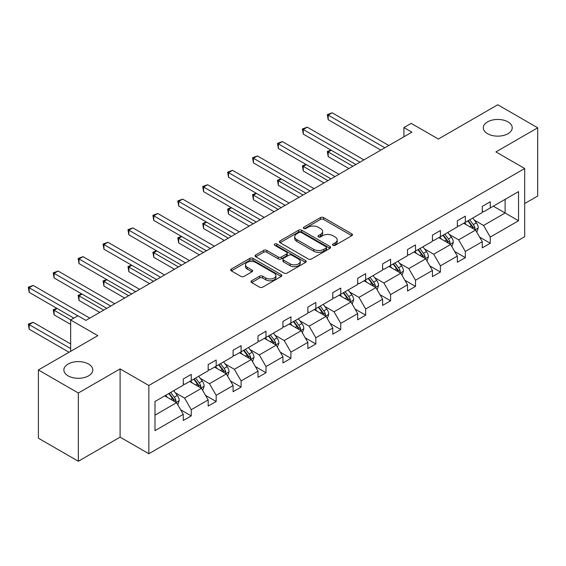 <?xml version="1.0" encoding="UTF-8"?>
<svg xmlns="http://www.w3.org/2000/svg" width="566" height="566" viewBox="0 0 566 566"><rect width="100%" height="100%" fill="white"/><g stroke="black" fill="none" stroke-linecap="round" stroke-linejoin="round"><path stroke-width="0.85" d="M88.551 364.058A14.454 8.349 0 0 0 72.795 362.247A14.454 8.349 0 0 0 63.873 369.959A14.454 8.349 0 0 0 68.104 375.859A14.454 8.349 0 0 0 83.86 377.671A14.454 8.349 0 0 0 92.782 369.959A14.454 8.349 0 0 0 88.551 364.058M507.992 121.895A14.454 8.349 0 0 0 492.236 120.084A14.454 8.349 0 0 0 483.314 127.796A14.454 8.349 0 0 0 487.545 133.696A14.454 8.349 0 0 0 503.301 135.507A14.454 8.349 0 0 0 512.223 127.796A14.454 8.349 0 0 0 507.992 121.895M332.978 245.311A1.549 0.899 0 0 0 335.171 245.311L351.826 235.689A2.214 1.281 0 0 0 352.476 234.784A2.214 1.281 0 0 0 351.826 233.878L323.611 217.592A2.214 1.281 0 0 0 320.469 217.592L303.815 227.207A1.549 0.899 0 0 0 303.362 227.836A1.549 0.899 0 0 0 303.815 228.473A1.549 0.899 0 0 0 306.008 228.473L308.166 227.228A7.096 4.096 0 0 1 318.198 227.228L320.547 228.586A7.096 4.096 0 0 1 322.627 231.48A7.096 4.096 0 0 1 320.547 234.381L318.396 235.626A1.549 0.899 0 0 0 317.943 236.255A1.549 0.899 0 0 0 318.396 236.892A1.549 0.899 0 0 0 320.589 236.892L322.747 235.647A7.096 4.096 0 0 1 332.78 235.647L335.129 237.005A7.096 4.096 0 0 1 337.209 239.899A7.096 4.096 0 0 1 335.129 242.8L332.978 244.045A1.549 0.899 0 0 0 332.518 244.675A1.549 0.899 0 0 0 332.978 245.311L332.978 244.045M524.682 203.555L537.7 196.041L537.7 127.796L497.769 104.745L438.353 139.045L411.199 123.374L403.926 127.569L403.926 136.788M78.327 461.255L120.098 437.143L120.098 368.898L78.327 393.016L78.327 461.255L38.396 438.204L38.396 369.959L97.812 335.652L70.658 319.981L70.658 351.33M78.327 393.016L38.396 369.959M251.644 280.771A2.214 1.281 0 0 0 250.993 281.677A2.214 1.281 0 0 0 251.644 282.583L259.561 287.153A2.214 1.281 0 0 0 262.695 287.153L281.196 276.47A2.214 1.281 0 0 0 281.847 275.564A2.214 1.281 0 0 0 281.196 274.659L252.981 258.365A2.214 1.281 0 0 0 249.839 258.365L231.338 269.048A2.214 1.281 0 0 0 230.695 269.954A2.214 1.281 0 0 0 231.338 270.859L240.904 276.378A2.214 1.281 0 0 0 244.038 276.378L251.955 271.807A2.214 1.281 0 0 0 252.606 270.902A2.214 1.281 0 0 0 251.955 269.996L247.215 267.258A5.929 3.424 0 0 1 245.481 264.838A5.929 3.424 0 0 1 249.139 261.676A5.929 3.424 0 0 1 255.606 262.419L274.185 273.145A5.929 3.424 0 0 1 275.918 275.564A5.929 3.424 0 0 1 272.26 278.727A5.929 3.424 0 0 1 265.794 277.984L262.695 276.201A2.214 1.281 0 0 0 259.561 276.201L251.644 280.771L251.644 282.583M70.658 319.981L77.924 315.786L85.912 320.391L411.914 132.175L403.926 127.569M120.098 368.898L148.844 385.496L524.682 168.512L524.682 236.751L148.844 453.741L148.844 385.496M537.7 127.796L495.929 151.914L524.682 168.512M308.321 259.002A2.214 1.281 0 0 0 311.456 259.002L329.957 248.318A2.214 1.281 0 0 0 330.608 247.413A2.214 1.281 0 0 0 329.957 246.507L301.735 230.213A2.214 1.281 0 0 0 298.6 230.213L280.099 240.897A2.214 1.281 0 0 0 279.448 241.802A2.214 1.281 0 0 0 280.099 242.708L308.321 259.002M275.309 245.644A1.549 0.899 0 0 1 276.887 245.863L276.887 244.017L305.576 260.586A2.214 1.281 0 0 1 306.227 261.492A2.214 1.281 0 0 1 305.576 262.398L287.075 273.074A2.214 1.281 0 0 1 283.941 273.074L255.719 256.78L255.719 254.969A2.214 1.281 0 0 0 255.075 255.874A2.214 1.281 0 0 0 255.719 256.78M255.719 254.969L263.636 250.398A2.214 1.281 0 0 1 266.777 250.398L278.217 257.006A2.214 1.281 0 0 0 281.352 257.006L286.608 253.978A2.214 1.281 0 0 0 287.259 253.073A2.214 1.281 0 0 0 286.608 252.167L274.694 245.29A1.549 0.899 0 0 1 274.234 244.654A1.549 0.899 0 0 1 275.196 243.826A1.549 0.899 0 0 1 276.887 244.017M154.992 401.499L183.264 385.177L183.264 379.001L191.251 374.388L191.251 380.564L208.182 370.794L208.182 364.61L216.17 360.004L216.17 366.181L233.1 356.403L233.1 350.227L241.088 345.614L241.088 351.797L258.018 342.02L258.018 335.843L266.006 331.23L266.006 337.407L282.936 327.636L282.936 321.453L290.924 316.847L290.924 323.023L307.854 313.246L307.854 307.069L315.842 302.456L315.842 308.633L332.773 298.862L332.773 292.686L340.76 288.073L340.76 294.249L357.691 284.479L357.691 278.295L365.671 273.682L365.671 279.866L382.609 270.088L382.609 263.912L390.59 259.299L390.59 265.475L407.52 255.705L407.52 249.528L415.508 244.915L415.508 251.092L432.438 241.314L432.438 235.138L440.426 230.525L440.426 236.708L457.356 226.931L457.356 220.754L465.344 216.141L465.344 222.318L482.274 212.547L482.274 206.364L490.262 201.758L490.262 207.934L518.534 191.612L518.534 220.754L490.262 237.076L490.262 243.253L482.274 247.866L482.274 241.689L465.344 251.46L465.344 257.643L457.356 262.249L457.356 256.073L440.426 265.85L440.426 272.027L432.438 276.64L432.438 270.456L415.508 280.234L415.508 286.41L407.52 291.023L407.52 284.847L390.59 294.617L390.59 300.801L382.609 305.407L382.609 299.23L365.671 309.008L365.671 315.184L357.691 319.797L357.691 313.614L340.76 323.391L340.76 329.568L332.773 334.181L332.773 328.004L315.842 337.775L315.842 343.958L307.854 348.564L307.854 342.388L290.924 352.165L290.924 358.342L282.936 362.955L282.936 356.771L266.006 366.549L266.006 372.725L258.018 377.338L258.018 371.162L241.088 380.932L241.088 387.116L233.1 391.722L233.1 385.545L216.17 395.323L216.17 401.499L208.182 406.112L208.182 399.929L191.251 409.706L191.251 415.883L183.264 420.496L183.264 414.319L154.992 430.641L154.992 401.499M189.652 381.491L201.475 388.311L184.544 398.089L175.297 392.747M184.544 398.089L191.251 409.706M201.475 388.311L208.182 399.929M183.264 383.698L184.544 384.441L191.251 380.564M214.571 367.101L226.393 373.928L209.462 383.698L200.215 378.364M209.462 383.698L216.17 395.323M226.393 373.928L233.1 385.545M208.182 369.315L209.462 370.051L216.17 366.181M239.489 352.717L251.311 359.537L234.381 369.315L225.134 363.98M234.381 369.315L241.088 380.932M251.311 359.537L258.018 371.162M233.1 354.932L234.381 355.667L241.088 351.797M264.407 338.334L276.229 345.154L259.299 354.932L250.052 349.59M259.299 354.932L266.006 366.549M276.229 345.154L282.936 356.771M258.018 340.541L259.299 341.284L266.006 337.407M289.325 323.943L301.147 330.77L284.217 340.541L274.97 335.206M284.217 340.541L290.924 352.165M301.147 330.77L307.854 342.388M282.936 326.158L284.217 326.893L290.924 323.023M314.243 309.56L326.066 316.38L309.128 326.158L299.888 320.823M309.128 326.158L315.842 337.775M326.066 316.38L332.773 328.004M307.854 311.774L309.128 312.51L315.842 308.633M339.161 295.176L350.977 301.996L334.046 311.774L324.806 306.432M334.046 311.774L340.76 323.391M350.977 301.996L357.691 313.614M332.773 297.383L334.046 298.126L340.76 294.249M364.08 280.786L375.895 287.613L358.964 297.383L349.724 292.049M358.964 297.383L365.671 309.008M375.895 287.613L382.609 299.23M357.691 283L358.964 283.736L365.671 279.866M388.998 266.402L400.813 273.222L383.882 283L374.635 277.665M383.882 283L390.59 294.617M400.813 273.222L407.52 284.847M382.609 268.617L383.882 269.352L390.59 265.475M413.909 252.012L425.731 258.839L408.801 268.617L399.554 263.275M408.801 268.617L415.508 280.234M425.731 258.839L432.438 270.456M407.52 254.226L408.801 254.969L415.508 251.092M438.827 237.628L450.649 244.455L433.719 254.226L424.472 248.891M433.719 254.226L440.426 265.85M450.649 244.455L457.356 256.073M432.438 239.843L433.719 240.578L440.426 236.708M463.745 223.245L475.567 230.065L458.637 239.843L449.39 234.508M458.637 239.843L465.344 251.46M475.567 230.065L482.274 241.689M457.356 225.459L458.637 226.195L465.344 222.318M493.297 206.18L505.113 213.007L483.555 225.459L474.308 220.117M483.555 225.459L490.262 237.076M518.534 220.754L505.113 213.007L505.113 199.359L518.534 191.612M120.098 437.143L148.844 453.741M482.274 211.068L483.555 211.811L490.262 207.934M154.992 415.147L176.557 402.695L164.741 395.875M176.557 402.695L183.264 414.319M479.643 237.126L490.262 243.253M454.724 251.509L465.344 257.643M429.806 265.893L440.426 272.027M404.888 280.283L415.508 286.41M379.97 294.667L390.59 300.801M355.052 309.05L365.671 315.184M330.134 323.441L340.76 329.568M305.215 337.824L315.842 343.958M280.297 352.208L290.924 358.342M255.386 366.598L266.006 372.725M230.468 380.982L241.088 387.116M205.55 395.365L216.17 401.499M180.632 409.756L191.251 415.883M333.593 245.531L335.129 244.639A7.096 4.096 0 0 0 337.209 241.746L337.209 239.899M322.627 231.48L322.627 233.326A7.096 4.096 0 0 1 320.547 236.227L319.012 237.112M351.797 235.711L323.611 219.431A2.214 1.281 0 0 0 320.469 219.431L304.437 228.692M329.957 246.507L329.957 248.318L301.735 232.06A2.214 1.281 0 0 0 298.6 232.06L280.128 242.722M326.037 248.05A1.549 0.899 0 0 0 326.49 247.413A1.549 0.899 0 0 0 326.037 246.783L301.268 232.477A1.549 0.899 0 0 0 299.074 232.477L296.796 233.793A7.096 4.096 0 0 0 294.723 236.687A7.096 4.096 0 0 0 296.796 239.581L313.734 249.358A7.096 4.096 0 0 0 323.766 249.358L326.037 248.05L326.037 249.889A1.549 0.899 0 0 0 326.49 249.259L326.49 247.413M294.723 236.687L294.723 238.534A7.096 4.096 0 0 0 296.796 241.427L296.796 239.581M326.037 249.889L323.766 251.205A7.096 4.096 0 0 1 313.734 251.205L296.796 241.427M255.747 256.801L263.636 252.245L263.636 250.398M287.259 253.073L287.259 254.912A2.214 1.281 0 0 1 286.608 255.818L281.352 258.853A2.214 1.281 0 0 1 278.217 258.853L266.777 252.245A2.214 1.281 0 0 0 263.636 252.245M276.887 245.863L305.548 262.412M290.096 263.862A5.929 3.424 0 0 0 296.556 264.605A5.929 3.424 0 0 0 300.221 261.442A5.929 3.424 0 0 0 298.48 259.023L291.936 255.245A2.214 1.281 0 0 0 288.801 255.245L283.552 258.273A2.214 1.281 0 0 0 282.901 259.178A2.214 1.281 0 0 0 283.552 260.084L290.096 263.862L290.096 265.709A5.929 3.424 0 0 0 296.556 266.452A5.929 3.424 0 0 0 300.221 263.289L300.221 261.442M282.901 259.178L282.901 261.025A2.214 1.281 0 0 0 283.552 261.931L283.552 260.084M290.096 265.709L283.552 261.931M275.918 275.564L275.918 277.411A5.929 3.424 0 0 1 272.26 280.573A5.929 3.424 0 0 1 265.794 279.83L262.695 278.04A2.214 1.281 0 0 0 259.561 278.04L251.672 282.597M245.481 264.838L245.481 266.685A5.929 3.424 0 0 0 247.215 269.105L247.215 267.258M251.955 269.996L251.955 271.807L247.215 269.105M281.168 276.484L252.981 260.211A2.214 1.281 0 0 0 249.839 260.211L231.374 270.873M476.777 232.173L478.249 227.928A5.985 3.453 -120 0 0 476.339 222.827L472.752 218.044M466.32 224.73L464.764 222.657M331.223 150.238L328.188 151.985L328.188 156.598L348.904 168.555M474.683 229.555L475.015 228.183A5.985 3.453 -120 0 0 473.303 224.582L469.716 219.792M468.216 220.662L472.164 225.933A3.049 1.762 60 0 1 472.716 226.853L475.015 228.183M467.799 220.903L471.386 225.692A5.985 3.453 60 0 1 472.879 228.515M328.188 156.598L327.311 151.483L352.894 166.255M327.311 151.483L330.869 150.032M384.845 147.811L328.188 115.103L332.178 112.797L388.835 145.504M380.847 150.117L328.188 119.709L328.188 115.103L327.311 114.594L332.178 112.797M328.188 119.709L327.311 114.594M451.866 246.557L453.331 242.312A5.985 3.453 -120 0 0 451.42 237.218L447.833 232.428M441.402 239.114L439.846 237.041M306.305 164.621L303.27 166.376L303.27 170.982L323.985 182.945M449.765 243.946L450.097 242.566A5.985 3.453 -120 0 0 448.385 238.965L444.798 234.183M443.298 235.046L447.246 240.317A3.049 1.762 60 0 1 447.805 241.243L450.097 242.566M442.881 235.286L446.468 240.076A5.985 3.453 60 0 1 447.961 242.899M303.27 170.982L302.393 165.866L327.976 180.639M302.393 165.866L305.951 164.416M426.948 260.94L428.412 256.702A5.985 3.453 -120 0 0 426.502 251.601L422.915 246.818M416.484 253.504L414.935 251.424M281.387 179.005L278.352 180.759L278.352 185.372L299.067 197.329M424.847 258.329L425.186 256.957A5.985 3.453 -120 0 0 423.467 253.356L419.88 248.566M418.387 249.436L422.328 254.7A3.049 1.762 60 0 1 422.887 255.627L425.186 256.957M417.97 249.677L421.55 254.459A5.985 3.453 60 0 1 423.043 257.289M278.352 185.372L277.474 180.25L303.058 195.022M277.474 180.25L281.033 178.806M359.926 162.194L303.27 129.487L307.26 127.18L363.917 159.888M355.929 164.501L303.27 134.1L303.27 129.487L302.393 128.977L307.26 127.18M303.27 134.1L302.393 128.977M335.008 176.578L278.352 143.87L282.342 141.564L338.999 174.278M331.011 178.884L278.352 148.483L278.352 143.87L277.474 143.368L282.342 141.564M278.352 148.483L277.474 143.368M402.03 275.331L403.494 271.086A5.985 3.453 -120 0 0 401.584 265.985L398.004 261.202M391.566 267.888L390.016 265.815M256.469 193.395L253.434 195.143L253.434 199.756L274.149 211.719M399.929 272.713L400.268 271.34A5.985 3.453 -120 0 0 398.549 267.739L394.969 262.957M393.469 263.82L397.41 269.091A3.049 1.762 60 0 1 397.969 270.01L400.268 271.34M393.052 264.06L396.639 268.85A5.985 3.453 60 0 1 398.124 271.673M253.434 199.756L252.556 194.64L278.147 209.413M252.556 194.64L256.122 193.19M310.09 190.968L253.434 158.261L257.431 155.954L314.08 188.662M306.093 193.275L253.434 162.867L253.434 158.261L252.556 157.751L257.431 155.954M253.434 162.867L252.556 157.751M377.112 289.714L378.576 285.469A5.985 3.453 -120 0 0 376.673 280.375L373.086 275.585M366.655 282.271L365.098 280.198M231.551 207.779L228.515 209.533L228.515 214.139L249.231 226.103M375.01 287.103L375.35 285.724A5.985 3.453 -120 0 0 373.638 282.123L370.051 277.34M368.551 278.203L372.499 283.474A3.049 1.762 60 0 1 373.051 284.401L375.35 285.724M368.133 278.444L371.721 283.233A5.985 3.453 60 0 1 373.206 286.056M228.515 214.139L227.638 209.024L253.228 223.796M227.638 209.024L231.204 207.573M285.172 205.352L228.515 172.644L232.513 170.338L289.162 203.045M281.182 207.658L228.515 177.257L228.515 172.644L227.638 172.135L232.513 170.338M228.515 177.257L227.638 172.135M352.194 304.098L353.665 299.86A5.985 3.453 -120 0 0 351.755 294.759L348.168 289.976M341.737 296.662L340.18 294.582M206.632 222.162L203.597 223.917L203.597 228.53L224.313 240.486M350.099 301.487L350.432 300.114A5.985 3.453 -120 0 0 348.72 296.513L345.133 291.723M343.633 292.594L347.581 297.858A3.049 1.762 60 0 1 348.132 298.784L350.432 300.114M343.215 292.834L346.802 297.617A5.985 3.453 60 0 1 348.295 300.447M203.597 228.53L202.72 223.407L228.31 238.18M202.72 223.407L206.286 221.964M260.254 219.735L203.597 187.028L207.595 184.721L264.251 217.436M256.264 222.042L203.597 191.641L203.597 187.028L202.72 186.525L207.595 184.721M203.597 191.641L202.72 186.525M327.275 318.488L328.747 314.243A5.985 3.453 -120 0 0 326.837 309.149L323.25 304.359M316.819 311.045L315.262 308.972M181.714 236.553L178.679 238.3L178.679 242.913L199.402 254.877M325.181 315.87L325.514 314.498A5.985 3.453 -120 0 0 323.802 310.897L320.215 306.114M318.715 306.977L322.662 312.248A3.049 1.762 60 0 1 323.214 313.168L325.514 314.498M318.297 307.218L321.884 312.007A5.985 3.453 60 0 1 323.377 314.83M178.679 242.913L177.802 237.798L203.392 252.57M177.802 237.798L181.368 236.347M235.336 234.126L178.679 201.418L182.677 199.112L239.333 231.819M231.345 236.432L178.679 206.024L178.679 201.418L177.802 200.909L182.677 199.112M178.679 206.024L177.802 200.909M302.357 332.872L303.829 328.627A5.985 3.453 -120 0 0 301.919 323.533L298.332 318.743M291.9 325.429L290.344 323.356M156.803 250.936L153.768 252.691L153.768 257.297L174.484 269.26M300.263 330.261L300.596 328.881A5.985 3.453 -120 0 0 298.883 325.287L295.296 320.498M293.796 321.361L297.744 326.632A3.049 1.762 60 0 1 298.296 327.558L300.596 328.881M293.379 321.601L296.966 326.391A5.985 3.453 60 0 1 298.459 329.214M153.768 257.297L152.884 252.181L178.474 266.954M152.884 252.181L156.449 250.731M210.418 248.509L153.768 215.802L157.758 213.495L214.415 246.203M206.427 250.816L153.768 220.415L153.768 215.802L152.884 215.292L157.758 213.495M153.768 220.415L152.884 215.292M277.439 347.255L278.911 343.017A5.985 3.453 -120 0 0 277 337.916L273.413 333.133M266.982 339.819L265.426 337.739M131.885 265.32L128.85 267.074L128.85 271.687L149.566 283.644M275.345 344.644L275.677 343.272A5.985 3.453 -120 0 0 273.965 339.671L270.378 334.881M268.878 335.751L272.826 341.015A3.049 1.762 60 0 1 273.378 341.942L275.677 343.272M268.461 335.992L272.048 340.774A5.985 3.453 60 0 1 273.541 343.604M128.85 271.687L127.973 266.565L153.556 281.337M127.973 266.565L131.531 265.121M185.499 262.893L128.85 230.185L132.84 227.879L189.497 260.593M181.509 265.199L128.85 234.798L128.85 230.185L127.973 229.683L132.84 227.879M128.85 234.798L127.973 229.683M252.521 361.646L253.993 357.401A5.985 3.453 -120 0 0 252.082 352.307L248.495 347.517M242.064 354.203L240.508 352.13M106.967 279.71L103.932 281.458L103.932 286.071L124.647 298.034M250.427 359.028L250.759 357.655A5.985 3.453 -120 0 0 249.047 354.054L245.46 349.272M243.96 350.135L247.908 355.406A3.049 1.762 60 0 1 248.46 356.332L250.759 357.655M243.543 350.375L247.13 355.165A5.985 3.453 60 0 1 248.623 357.988M103.932 286.071L103.054 280.955L128.638 295.728M103.054 280.955L106.613 279.505M227.61 376.029L229.074 371.784A5.985 3.453 -120 0 0 227.164 366.69L223.577 361.9M217.146 368.586L215.596 366.513M82.049 294.094L79.014 295.848L79.014 300.454L99.729 312.418M225.509 373.418L225.841 372.039A5.985 3.453 -120 0 0 224.129 368.445L220.542 363.655M219.042 364.518L222.99 369.789A3.049 1.762 60 0 1 223.549 370.716L225.841 372.039M218.625 364.759L222.212 369.548A5.985 3.453 60 0 1 223.704 372.371M79.014 300.454L78.136 295.339L103.719 310.111M78.136 295.339L81.695 293.888M202.692 390.413L204.156 386.175A5.985 3.453 -120 0 0 202.246 381.074L198.659 376.291M192.228 382.977L190.678 380.897M57.131 308.477L54.095 310.232L54.095 314.845L70.658 324.403M200.59 387.802L200.93 386.429A5.985 3.453 -120 0 0 199.211 382.828L195.624 378.038M194.131 378.909L198.072 384.173A3.049 1.762 60 0 1 198.631 385.099L200.93 386.429M193.714 379.149L197.293 383.932A5.985 3.453 60 0 1 198.786 386.762M54.095 314.845L53.218 309.722L70.821 319.889M53.218 309.722L56.777 308.279M160.588 277.283L103.932 244.576L107.922 242.269L164.579 274.977M156.591 279.59L103.932 249.181L103.932 244.576L103.054 244.066L107.922 242.269M103.932 249.181L103.054 244.066M135.67 291.667L79.014 258.959L83.004 256.653L139.661 289.36M131.673 293.973L79.014 263.572L79.014 258.959L78.136 258.45L83.004 256.653M79.014 263.572L78.136 258.45M110.752 306.057L54.095 273.343L58.086 271.036L114.742 303.751M106.755 308.357L54.095 277.956L54.095 273.343L53.218 272.84L58.086 271.036M54.095 277.956L53.218 272.84M177.774 404.803L179.238 400.558A5.985 3.453 -120 0 0 177.328 395.464L173.748 390.674M167.317 397.36L165.76 395.287M70.658 343.958L33.175 322.316L29.177 324.615L29.177 329.228L69.059 352.257M175.672 402.185L176.012 400.813A5.985 3.453 -120 0 0 174.293 397.212L170.713 392.429M169.213 393.292L173.154 398.563A3.049 1.762 60 0 1 173.712 399.49L176.012 400.813M168.795 393.533L172.382 398.322A5.985 3.453 60 0 1 173.868 401.145M29.177 329.228L28.3 324.113L70.658 348.564M28.3 324.113L33.175 322.316M77.846 315.828L29.177 287.733L33.175 285.427L89.824 318.134M73.856 318.134L29.177 292.339L29.177 287.733L28.3 287.224L33.175 285.427M29.177 292.339L28.3 287.224M335.129 244.639L335.129 242.8M318.396 236.892L318.396 235.626M320.547 236.227L320.547 234.381M303.815 228.473L303.815 227.207M320.469 219.431L320.469 217.592M323.611 219.431L323.611 217.592M351.826 235.689L351.826 233.878M280.099 242.708L280.099 240.897M298.6 232.06L298.6 230.213M301.735 232.06L301.735 230.213M313.734 251.205L313.734 249.358M323.766 251.205L323.766 249.358M266.777 252.245L266.777 250.398M278.217 258.853L278.217 257.006M281.352 258.853L281.352 257.006M286.608 255.818L286.608 253.978M305.576 262.398L305.576 260.586M259.561 278.04L259.561 276.201M262.695 278.04L262.695 276.201M265.794 279.83L265.794 277.984M231.338 270.859L231.338 269.048M249.839 260.211L249.839 258.365M252.981 260.211L252.981 258.365M281.196 276.47L281.196 274.659M475.136 229.817L478.206 228.041M473.303 224.582L476.339 222.827M469.688 226.669L471.386 225.692M450.218 244.208L453.295 242.432M448.385 238.965L451.42 237.218M444.77 241.059L446.468 240.076M425.299 258.591L428.377 256.815M423.467 253.356L426.502 251.601M419.852 255.443L421.55 254.459M400.381 272.975L403.459 271.199M398.549 267.739L401.584 265.985M394.934 269.826L396.639 268.85M375.463 287.365L378.541 285.589M373.638 282.123L376.673 280.375M370.015 284.217L371.721 283.233M350.545 301.749L353.623 299.973M348.72 296.513L351.755 294.759M345.097 298.6L346.802 297.617M325.634 316.132L328.705 314.356M323.802 310.897L326.837 309.149M320.179 312.984L321.884 312.007M300.716 330.523L303.786 328.747M298.883 325.287L301.919 323.533M295.261 327.374L296.966 326.391M275.798 344.906L278.868 343.13M273.965 339.671L277 337.916M270.343 341.758L272.048 340.774M250.88 359.29L253.957 357.514M249.047 354.054L252.082 352.307M245.432 356.148L247.13 355.165M225.961 373.68L229.039 371.904M224.129 368.445L227.164 366.69M220.514 370.532L222.212 369.548M201.043 388.064L204.121 386.288M199.211 382.828L202.246 381.074M195.595 384.915L197.293 383.932M176.125 402.447L179.203 400.671M174.293 397.212L177.328 395.464M170.677 399.306L172.382 398.322"/></g></svg>
